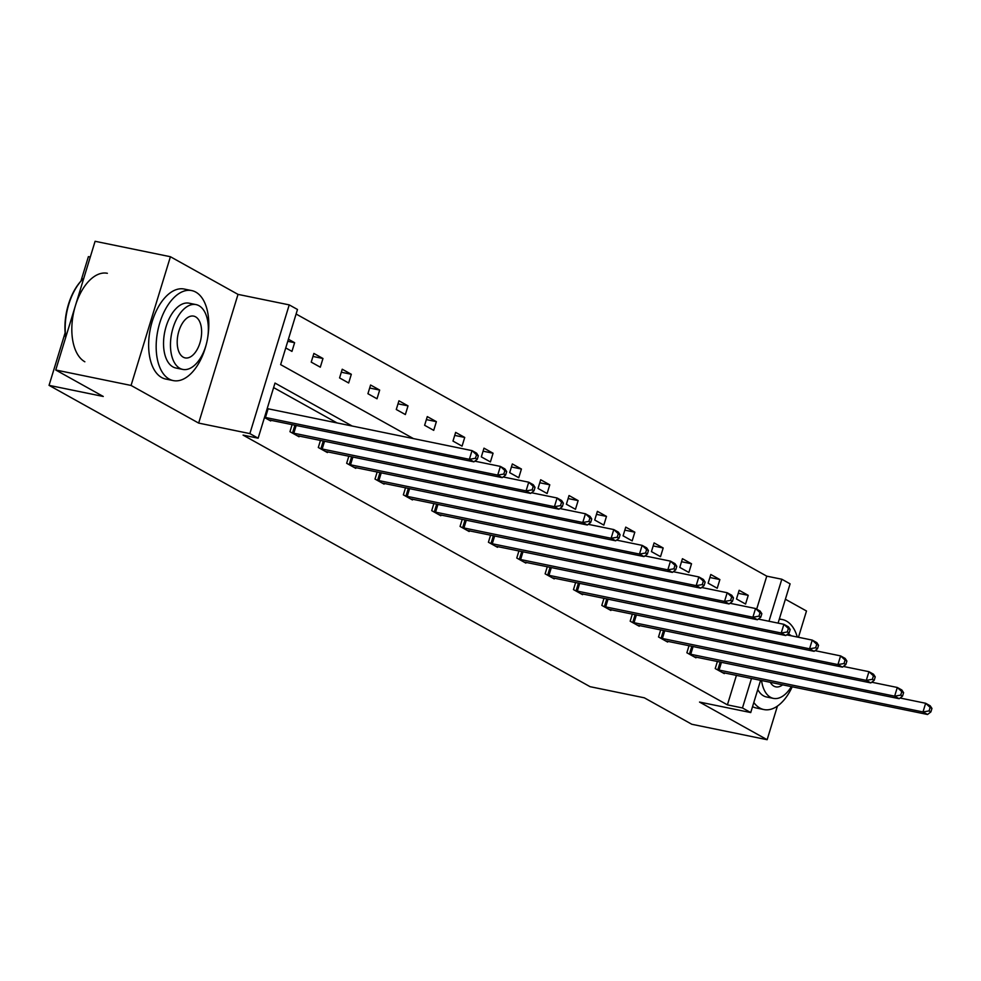 <?xml version="1.0" encoding="UTF-8"?>
<svg xmlns="http://www.w3.org/2000/svg" width="981" height="981" viewBox="0 0 981 981"><rect width="100%" height="100%" fill="white"/><g stroke="black" fill="none" stroke-linecap="round" stroke-linejoin="round"><path stroke-width="1.47" d="M760.618 680.262L750.735 712.562L699.527 702.065L767.142 739.711L691.826 724.272L644.309 697.81L590.084 686.688L49.05 385.349L103.275 396.471L55.745 369.996L95.096 241.289L170.412 256.728L131.062 385.447L198.665 423.093L249.873 433.602L289.223 304.883L297.488 309.481L280.64 364.625L413.467 438.605M55.745 369.996L131.062 385.447M767.142 739.711L777.418 706.099M798.46 637.27L806.492 611.004L785.389 599.244M198.665 423.093L238.015 294.386L170.412 256.728M238.015 294.386L289.223 304.883M756.67 609.152L766.762 576.154L296.103 314.018M766.762 576.154L781.82 579.231L790.097 583.842L778.08 623.119M90.289 257.022L88.4 256.642L80.92 281.118M65.126 332.792L49.05 385.349M689.054 645.633L686.872 652.77L695.958 657.834L696.191 657.074M632.353 614.057L630.17 621.194L639.256 626.246L639.489 625.498M575.651 582.481L573.468 589.606L582.555 594.67L582.788 593.922M518.949 550.893L516.766 558.03L525.853 563.094L526.074 562.334M462.235 519.317L460.064 526.441L469.151 531.506L469.372 530.758M405.533 487.729L403.363 494.865L412.449 499.93L412.67 499.17M348.831 456.153L346.661 463.29L355.747 468.342L355.968 467.594M292.13 424.577L289.959 431.701L299.046 436.766L299.266 436.018M337.096 422.946L273.613 387.593M352.167 426.036L274.999 383.068L258.138 438.2L243.08 435.11L727.412 704.861L736.449 675.308M270.915 420.224L270.695 420.972L264.465 417.514M320.48 440.359L318.31 447.495L327.396 452.56L327.617 451.8M377.182 471.947L375.012 479.071L384.098 484.136L384.319 483.388M433.884 503.523L431.714 510.66L440.8 515.724L441.021 514.964M490.598 535.111L488.415 542.235L497.502 547.3L497.723 546.552M547.3 566.687L545.117 573.824L554.204 578.876L554.424 578.128M604.002 598.263L601.819 605.4L610.905 610.464L611.138 609.704M660.703 629.851L658.521 636.976L667.607 642.04L667.84 641.292M717.405 661.427L715.223 668.564L724.309 673.616L724.542 672.868M258.138 438.2L249.873 433.602M750.735 712.562L742.47 707.951L751.507 678.398M727.412 704.861L742.47 707.951M768.981 621.255L781.82 579.231M745.572 604.051L736.486 598.986L739.147 590.292L748.233 595.344L745.572 604.051M717.221 588.257L708.135 583.192L710.796 574.498L719.882 579.563L717.221 588.257M688.87 572.463L679.784 567.398L682.445 558.704L691.531 563.768L688.87 572.463M660.52 556.668L651.433 551.616L654.094 542.922L663.181 547.974L660.52 556.668M632.169 540.887L623.082 535.822L625.743 527.128L634.83 532.192L632.169 540.887M603.818 525.093L594.731 520.028L597.392 511.334L606.479 516.398L603.818 525.093M575.467 509.298L566.38 504.246L569.041 495.54L578.128 500.604L575.467 509.298M547.116 493.517L538.029 488.452L540.69 479.758L549.777 484.81L547.116 493.517M518.765 477.722L509.679 472.658L512.34 463.964L521.426 469.028L518.765 477.722M490.414 461.928L481.328 456.876L483.989 448.17L493.075 453.234L490.414 461.928M462.063 446.147L452.977 441.082L455.638 432.388L464.724 437.44L462.063 446.147M433.712 430.352L424.626 425.288L427.287 416.594L436.373 421.658L433.712 430.352M405.361 414.558L396.275 409.494L398.936 400.8L408.022 405.864L405.361 414.558M377.011 398.776L367.924 393.712L370.585 385.018L379.672 390.07L377.011 398.776M348.66 382.982L339.573 377.918L342.234 369.224L351.321 374.288L348.66 382.982M320.309 367.188L311.222 362.124L313.883 353.43L322.97 358.494L320.309 367.188M288.402 339.242L294.619 342.7L291.958 351.394L285.741 347.936M287.764 341.302L294.619 342.7M312.964 356.446L322.97 358.494M341.314 372.228L351.321 374.288M369.665 388.022L379.672 390.07M398.016 403.816L408.022 405.864M426.367 419.598L436.373 421.658M454.718 435.392L464.724 437.44M483.069 451.186L493.075 453.234M511.42 466.968L521.426 469.028M539.771 482.762L549.777 484.81M568.122 498.556L578.128 500.604M596.473 514.351L606.479 516.398M624.823 530.132L634.83 532.192M653.174 545.927L663.181 547.974M681.525 561.721L691.531 563.768M709.876 577.502L719.882 579.563M738.227 593.297L748.233 595.344M264.539 417.293L469.372 459.316L473.921 461.843L268.659 419.843M267.188 408.599L472.033 450.622L476.582 453.148L478.336 455.797L476.521 454.792L475.454 458.262L477.269 459.28L478.336 455.797M475.454 458.262L469.372 459.316L472.033 450.622L476.521 454.792M473.921 461.843L477.269 459.28M65.678 337.525A44.844 24.562 -78.4 0 1 81.668 280.321A44.844 24.562 -78.4 0 1 82.012 279.965M83.826 278.15A45.948 25.163 101.6 0 0 82.355 279.61A45.948 25.163 101.6 0 0 65.801 337.121M207.751 337.317A45.948 25.163 101.6 0 0 195.783 292.105A45.948 25.163 101.6 0 0 191.712 290.584A45.948 25.163 101.6 0 0 158.714 326.71A45.948 25.163 101.6 0 0 169.186 379.071A45.948 25.163 101.6 0 0 173.257 380.591A45.948 25.163 101.6 0 0 206.39 343.939M191.712 290.584L184.183 289.039A45.948 25.163 101.6 0 0 151.184 325.165A45.948 25.163 101.6 0 0 161.657 377.526A45.948 25.163 101.6 0 0 165.728 379.046L173.257 380.591M182.773 369.42L175.844 367.998A33.072 18.124 -78.4 0 1 172.914 366.894A33.072 18.124 -78.4 0 1 165.372 329.187A33.072 18.124 -78.4 0 1 189.125 303.19L196.053 304.601A33.072 18.124 101.6 0 0 172.3 330.609A33.072 18.124 101.6 0 0 179.842 368.316A33.072 18.124 101.6 0 0 182.773 369.42A33.072 18.124 101.6 0 0 206.525 343.411A33.072 18.124 101.6 0 0 198.984 305.704A33.072 18.124 101.6 0 0 196.053 304.601M183.251 357.182A21.312 11.674 101.6 0 0 185.127 357.893A21.312 11.674 101.6 0 0 200.443 341.13A21.312 11.674 101.6 0 0 195.587 316.838A21.312 11.674 101.6 0 0 193.698 316.127A21.312 11.674 101.6 0 0 178.383 332.89A21.312 11.674 101.6 0 0 183.251 357.182M107.37 273.294A45.948 25.163 101.6 0 0 74.372 309.407A45.948 25.163 101.6 0 0 84.844 361.781M797.308 637.037A45.948 25.163 101.6 0 0 786.431 621.071A45.948 25.163 101.6 0 0 782.36 619.551A45.948 25.163 101.6 0 0 779.257 619.269M753.813 702.494A45.948 25.163 101.6 0 0 759.834 708.037A45.948 25.163 101.6 0 0 763.905 709.557A45.948 25.163 101.6 0 0 792.243 686.749M761.538 680.458A33.072 18.124 101.6 0 0 770.49 697.283A33.072 18.124 101.6 0 0 773.42 698.386L766.492 696.964A33.072 18.124 -78.4 0 1 763.561 695.86A33.072 18.124 -78.4 0 1 757.773 689.533M791.311 635.811A33.072 18.124 101.6 0 0 789.631 634.67A33.072 18.124 101.6 0 0 787.915 633.898M770.257 682.249A21.312 11.674 101.6 0 0 773.886 686.148A21.312 11.674 101.6 0 0 775.775 686.859A21.312 11.674 101.6 0 0 782.679 684.787M773.42 698.386A33.072 18.124 101.6 0 0 791.385 686.577M752.55 706.627A45.948 25.163 101.6 0 0 756.376 708.012L763.905 709.557M291.982 432.842L497.723 475.098L502.272 477.637L297.01 435.638M474.804 461.168L500.384 466.404L504.933 468.943L506.687 471.591L504.872 470.573L503.805 474.056L505.62 475.074L506.687 471.591M503.805 474.056L497.723 475.098L500.384 466.404L504.872 470.573M502.272 477.637L505.62 475.074M320.333 448.624L526.074 490.892L530.623 493.418L325.361 451.419M503.155 476.95L528.734 482.198L533.284 484.724L535.037 487.385L533.223 486.368L532.156 489.85L533.971 490.856L535.037 487.385M532.156 489.85L526.074 490.892L528.734 482.198L533.223 486.368M530.623 493.418L533.971 490.856M348.684 464.418L554.424 506.687L558.974 509.213L353.712 467.214M531.506 492.744L557.085 497.992L561.635 500.518L563.388 503.167L561.573 502.162L560.507 505.632L562.321 506.65L563.388 503.167M560.507 505.632L554.424 506.687L557.085 497.992L561.573 502.162M558.974 509.213L562.321 506.65M377.035 480.212L582.775 522.481L587.325 525.007L382.063 483.008M559.857 508.538L585.436 513.774L589.986 516.313L591.739 518.961L589.924 517.943L588.858 521.426L590.672 522.444L591.739 518.961M588.858 521.426L582.775 522.481L585.436 513.774L589.924 517.943M587.325 525.007L590.672 522.444M405.386 495.994L611.126 538.262L615.676 540.801L410.414 498.789M588.208 524.32L613.787 529.568L618.337 532.094L620.09 534.755L618.275 533.738L617.208 537.22L619.023 538.226L620.09 534.755M617.208 537.22L611.126 538.262L613.787 529.568L618.275 533.738M615.676 540.801L619.023 538.226M433.737 511.788L639.477 554.057L644.027 556.583L438.765 514.584M616.559 540.114L642.138 545.362L646.687 547.889L648.441 550.537L646.626 549.532L645.559 553.014L647.374 554.02L648.441 550.537M645.559 553.014L639.477 554.057L642.138 545.362L646.626 549.532M644.027 556.583L647.374 554.02M462.088 527.582L667.828 569.851L672.377 572.377L467.115 530.378M644.909 555.908L670.489 561.144L675.038 563.683L676.792 566.331L674.977 565.326L673.91 568.796L675.725 569.814L676.792 566.331M673.91 568.796L667.828 569.851L670.489 561.144L674.977 565.326M672.377 572.377L675.725 569.814M490.439 543.376L696.179 585.632L700.728 588.171L495.466 546.172M673.26 571.69L698.84 576.938L703.389 579.464L705.143 582.125L703.328 581.108L702.261 584.59L704.076 585.596L705.143 582.125M702.261 584.59L696.179 585.632L698.84 576.938L703.328 581.108M700.728 588.171L704.076 585.596M518.79 559.158L724.53 601.427L729.079 603.953L523.817 561.954M701.611 587.484L727.191 592.732L731.74 595.259L733.494 597.907L731.679 596.902L730.612 600.384L732.427 601.39L733.494 597.907M730.612 600.384L724.53 601.427L727.191 592.732L731.679 596.902M729.079 603.953L732.427 601.39M547.153 574.952L752.881 617.221L757.43 619.747L552.168 577.748M729.962 603.278L755.542 608.514L760.091 611.053L761.845 613.701L760.03 612.696L758.963 616.166L760.778 617.184L761.845 613.701M758.963 616.166L752.881 617.221L755.542 608.514L760.03 612.696M757.43 619.747L760.778 617.184M575.504 590.746L781.232 633.003L785.781 635.541L580.519 593.542M758.325 619.072L783.893 624.308L788.442 626.847L790.196 629.495L788.381 628.478L787.314 631.96L789.129 632.978L790.196 629.495M787.314 631.96L781.232 633.003L783.893 624.308L788.381 628.478M785.781 635.541L789.129 632.978M603.855 606.528L809.583 648.797L814.132 651.323L608.87 609.324M786.676 634.854L812.243 640.103L816.793 642.629L818.546 645.29L816.732 644.272L815.665 647.754L817.48 648.76L818.546 645.29M815.665 647.754L809.583 648.797L812.243 640.103L816.732 644.272M814.132 651.323L817.48 648.76M632.205 622.322L837.933 664.591L842.483 667.117L637.221 625.118M815.027 650.648L840.594 655.897L845.144 658.423L846.897 661.071L845.082 660.066L844.016 663.536L845.83 664.554L846.897 661.071M844.016 663.536L837.933 664.591L840.594 655.897L845.082 660.066M842.483 667.117L845.83 664.554M660.556 638.116L866.284 680.373L870.834 682.911L665.572 640.912M843.378 666.442L868.945 671.678L873.495 674.217L875.248 676.865L873.433 675.848L872.367 679.33L874.181 680.348L875.248 676.865M872.367 679.33L866.284 680.373L868.945 671.678L873.433 675.848M870.834 682.911L874.181 680.348M688.907 653.898L894.635 696.167L899.185 698.705L693.923 656.694M871.729 682.224L897.296 687.473L901.846 689.999L903.599 692.66L901.784 691.642L900.717 695.124L902.532 696.13L903.599 692.66M900.717 695.124L894.635 696.167L897.296 687.473L901.784 691.642M899.185 698.705L902.532 696.13M717.258 669.692L922.998 711.961L927.536 714.487L722.274 672.488M900.08 698.018L925.647 703.267L930.196 705.793L931.95 708.441L930.135 707.436L929.068 710.906L930.883 711.924L931.95 708.441M929.068 710.906L922.998 711.961L925.647 703.267L930.135 707.436M927.536 714.487L930.883 711.924M265.446 417.501L268.095 408.807M292.534 432.989L294.938 425.141M293.797 433.295L296.201 425.411M320.885 448.783L323.289 440.935M322.148 449.077L324.552 441.192M349.236 464.565L351.639 456.729M350.499 464.871L352.902 456.987M377.587 480.359L379.99 472.523M378.85 480.665L381.253 472.781M405.938 496.153L408.341 488.305M407.201 496.447L409.604 488.563M434.289 511.935L436.692 504.099M435.552 512.241L437.955 504.357M462.64 527.729L465.043 519.893M463.903 528.036L466.306 520.151M490.99 543.523L493.394 535.675M492.254 543.83L494.657 535.945M519.341 559.305L521.745 551.469M520.604 559.611L523.008 551.727M547.692 575.099L550.096 567.263M548.955 575.406L551.359 567.521M576.043 590.893L578.447 583.045M577.306 591.2L579.71 583.315M604.394 606.687L606.798 598.839M605.657 606.981L608.061 599.097M632.745 622.469L635.148 614.633M634.008 622.776L636.411 614.891M661.096 638.263L663.499 630.427M662.359 638.57L664.762 630.685M689.447 654.057L691.85 646.209M690.71 654.352L693.113 646.467M717.798 669.839L720.201 662.003M719.061 670.146L721.464 662.261M81.668 280.321L82.355 279.61M782.36 619.551L779.368 618.937"/></g></svg>
